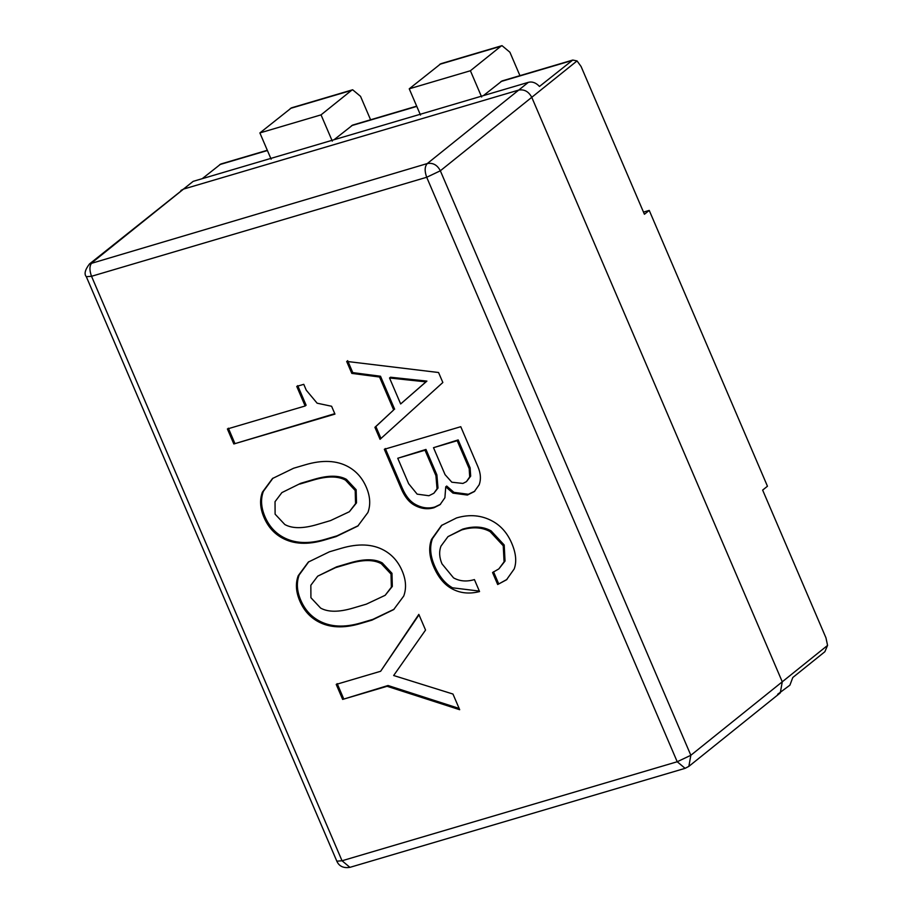 <?xml version="1.0" encoding="UTF-8"?>
<svg xmlns="http://www.w3.org/2000/svg" width="913" height="913" viewBox="0 0 913 913"><rect width="100%" height="100%" fill="white"/><g stroke="black" fill="none" stroke-linecap="round" stroke-linejoin="round"><path stroke-width="1.37" d="M577.05 60.92L440.34 170.788L690.844 755.279L677.218 761.75L685.115 768.335L688.859 766.372L690.844 755.279L782.27 681.806L531.765 97.326C528.661 91.551 524.313 89.132 518.721 90.079L528.342 82.341C532.245 81.337 535.954 82.706 539.48 86.45L572.759 60.053L577.05 60.92L581.09 66.512L644.418 214.27L649.234 210.401L767.456 486.23L762.64 490.098L825.968 637.856L827.566 645.411L782.27 681.806L780.284 692.899L782.27 681.806L531.765 97.326C528.661 91.551 524.313 89.132 518.721 90.079L183.536 189.094L180.934 190.452L183.536 189.094L92.11 262.567C89.428 265.409 89.234 269.974 91.528 276.285L342.033 860.765L336.829 861.187L86.324 276.707C83.962 274.083 85.023 269.814 89.508 263.925L427.295 163.553C424.659 166.508 424.465 171.073 426.702 177.27L91.528 276.285L86.324 276.707M336.829 861.187C339.1 866.3 343.471 868.343 349.93 867.35L342.033 860.765L677.218 761.75L426.702 177.27L440.34 170.788C437.338 164.991 432.99 162.571 427.295 163.553L518.721 90.079L183.536 189.094L193.168 181.356L528.342 82.341M299.749 484.073L313.193 480.101C327.231 475.958 337.993 475.97 345.479 480.124L355.191 490.498L355.556 503.634L349.348 511.737L330.552 520.581L317.096 524.553C303.07 528.695 292.308 528.684 284.822 524.53L275.11 514.156L275.03 501.682L281.889 492.598L300.719 483.297L314.163 479.325C328.189 475.182 338.951 475.194 346.438 479.359L356.15 489.722L356.515 502.858L349.348 511.737M391.004 574.06L391.369 587.196L385.172 595.299L366.364 604.144L352.92 608.115C338.883 612.258 328.132 612.258 320.634 608.092L310.922 597.718L310.842 585.244L317.701 576.16L335.573 567.635L349.017 563.663C363.043 559.521 373.805 559.532 381.292 563.698L391.004 574.06M317.792 621.433C329.319 627.836 343.459 628.566 360.213 623.613L371.911 620.155L393.651 609.61L403.729 596.052C406.57 588.349 406.034 579.926 402.119 570.785C398.194 561.643 392.202 554.83 384.133 550.345C372.618 543.943 358.273 543.281 341.131 548.348L329.433 551.794L308.332 562.066L298.209 575.738C295.367 583.441 295.903 591.864 299.818 601.005C303.732 610.146 309.724 616.948 317.792 621.433L318.751 620.657C330.278 627.06 344.418 627.79 361.183 622.837L372.869 619.379L394.119 609.222M479.142 484.837C481.162 479.359 480.74 473.299 477.887 466.646L460.768 426.702L384.327 449.287L401.229 488.717C404.653 496.706 409.013 502.173 414.297 505.106C420.916 508.781 427.489 509.648 434.052 507.708L440.043 504.672L444.893 497.756L445.749 486.823L452.974 493.123L467.399 495.051L474.326 491.571L479.142 484.837M281.98 537.871C293.507 544.274 307.647 544.993 324.4 540.051L336.098 536.593L357.828 526.048L367.905 512.49C370.758 504.775 370.221 496.352 366.296 487.222C362.381 478.081 356.39 471.268 348.321 466.783C336.794 460.38 322.46 459.718 305.319 464.785L293.621 468.232L272.508 478.503L262.396 492.175C259.543 499.879 260.079 508.301 264.005 517.443C267.92 526.573 273.911 533.386 281.98 537.871L282.939 537.095C294.465 543.497 308.605 544.228 325.359 539.275L337.057 535.817L358.307 525.66M451.581 588.577C459.958 593.233 469.282 594.226 479.553 591.567L474.418 579.584C466.68 581.878 459.718 581.307 453.544 577.872L441.995 563.857C439.29 557.535 438.936 551.635 440.956 546.157L447.986 536.627L461.693 529.917C472.717 526.653 482.201 527.223 490.133 531.64L503.234 545.757L504.079 561.826L498.863 568.89L492.552 572.542L497.688 584.525L506.521 579.789L514.19 568.959C516.826 561.803 516.016 553.232 511.737 543.258C507.457 533.272 501.123 525.945 492.758 521.3C481.733 515.183 469.67 514.053 456.557 517.933L441.504 525.466L431.507 539.389C428.562 547.389 429.224 556.382 433.504 566.368C438.069 577.016 444.095 584.423 451.581 588.577L452.551 587.812L479.348 591.076M317.119 403.192L306.277 390.205L303.767 384.327L296.748 386.404L305.147 405.988L227.394 428.962L233.831 443.969L334.957 414.103L331.602 406.262L317.119 403.192M374.912 427.318L380.048 439.301L442.839 382.501L438.56 372.515L346.666 361.411L351.802 373.394L379.546 377.012L393.663 409.96L374.912 427.318L375.871 426.542L381.006 438.525M425.549 630.061L418.827 614.392L380.641 671.272L336.212 684.396L342.649 699.415L387.078 686.291L459.684 709.709L452.962 694.04L393.663 675.517L425.549 630.061M400.659 403.957L389.531 377.993L425.937 381.862L400.659 403.957L426.907 381.098L390.502 377.229L389.531 377.993M437.042 488.832L433.846 493.271L428.916 495.736L417.15 494.138L408.659 483.719L397.748 458.258L425.013 450.2L435.923 475.662L437.042 488.832L438 488.056L433.846 493.271M469.179 468.654L469.704 476.928L466.463 481.619L462.925 483.434L451.832 482.212L445.065 474.646L433.504 447.69L457.196 440.694L469.179 468.654L470.138 467.878L470.674 476.164L466.463 481.619M308.811 561.689L299.167 574.962C296.326 582.665 296.862 591.088 300.776 600.229C304.691 609.37 310.694 616.184 318.751 620.657M445.749 486.823L446.708 486.047L453.944 492.347L468.369 494.275L474.806 491.183M385.297 448.511L402.199 487.953C405.623 495.942 409.971 501.397 415.267 504.341C421.874 508.005 428.459 508.872 435.01 506.943L440.523 504.273M272.998 478.127L263.355 491.399C260.513 499.103 261.05 507.525 264.964 516.667C268.879 525.808 274.87 532.61 282.939 537.095M441.983 525.078L432.477 538.613C429.521 546.613 430.183 555.606 434.462 565.592C439.027 576.24 445.053 583.647 452.551 587.812M497.688 584.525L507 579.401M493.522 571.766L498.658 583.749M447.986 536.627L462.663 529.141C473.687 525.877 483.16 526.459 491.091 530.864L504.204 544.993L505.037 561.05L498.863 568.89M233.831 443.969L334.774 413.669M228.353 428.186L234.789 443.204M305.147 405.988L306.106 405.212L297.706 385.628M393.663 409.96L375.871 426.542M379.546 377.012L380.504 376.236L394.633 409.195M351.802 373.394L352.772 372.618L380.504 376.236M347.636 360.646L352.772 372.618M387.078 686.291L388.036 685.515L459.148 708.442M342.649 699.415L388.036 685.515M337.182 683.62L343.619 698.639M380.641 671.272L418.999 614.791M317.701 576.16L336.532 566.87L349.976 562.899C364.002 558.745 374.764 558.756 382.262 562.922L391.974 573.284L392.328 586.42L385.172 595.299M397.748 458.258L425.972 449.424L436.893 474.886L438 488.056M433.504 447.69L458.166 439.918L470.138 467.878M281.889 492.598L300.719 483.297M425.013 450.2L425.972 449.424M457.196 440.694L458.166 439.918M425.937 381.862L426.907 381.098M89.508 263.925L193.168 181.356M649.234 210.401L643.494 212.101M827.566 645.411L824.873 651.722L792.804 677.503L789.905 685.172L777.671 694.257M202.218 178.686L220.798 164.02L267.315 150.28M332.298 141.138L321.034 114.867L351.516 90.376L352.646 89.771L360.544 96.356L370.587 119.774M271.138 159.204L259.885 132.933L291.487 107.837L352.646 89.771M416.682 106.159L352.68 125.07L334.021 139.746M259.885 132.933L321.034 114.867M481.653 97.006L470.4 70.746L500.872 46.255L502.013 45.65L509.911 52.235L519.942 75.653M572.759 60.053L502.036 80.937L483.388 95.625M420.505 115.072L409.241 88.812L440.853 63.716L502.013 45.65M470.4 70.746L409.241 88.812M360.213 623.613L361.183 622.837M298.209 575.738L299.167 574.962M371.911 620.155L372.869 619.379M467.399 495.051L468.369 494.275M452.974 493.123L453.944 492.347M434.052 507.708L435.01 506.943M414.297 505.106L415.267 504.341M401.229 488.717L402.199 487.953M324.4 540.051L325.359 539.275M262.396 492.175L263.355 491.399M336.098 536.593L337.057 535.817M433.504 566.368L434.462 565.592M431.507 539.389L432.477 538.613M504.079 561.826L505.037 561.05M503.234 545.757L504.204 544.993M490.133 531.64L491.091 530.864M391.369 587.196L392.328 586.42M335.573 567.635L336.532 566.87M349.017 563.663L349.976 562.899M381.292 563.698L382.262 562.922M435.923 475.662L436.893 474.886M469.704 476.928L470.674 476.164M355.556 503.634L356.515 502.858M313.193 480.101L314.163 479.325M345.479 480.124L346.438 479.359M571.549 60.669L500.906 81.542M416.785 106.399L351.539 125.663M267.418 150.519L219.736 164.602M290.357 108.442L351.516 90.376M500.872 46.255L439.724 64.321M685.115 768.335L349.93 867.35M688.859 766.372L780.284 692.899"/></g></svg>
